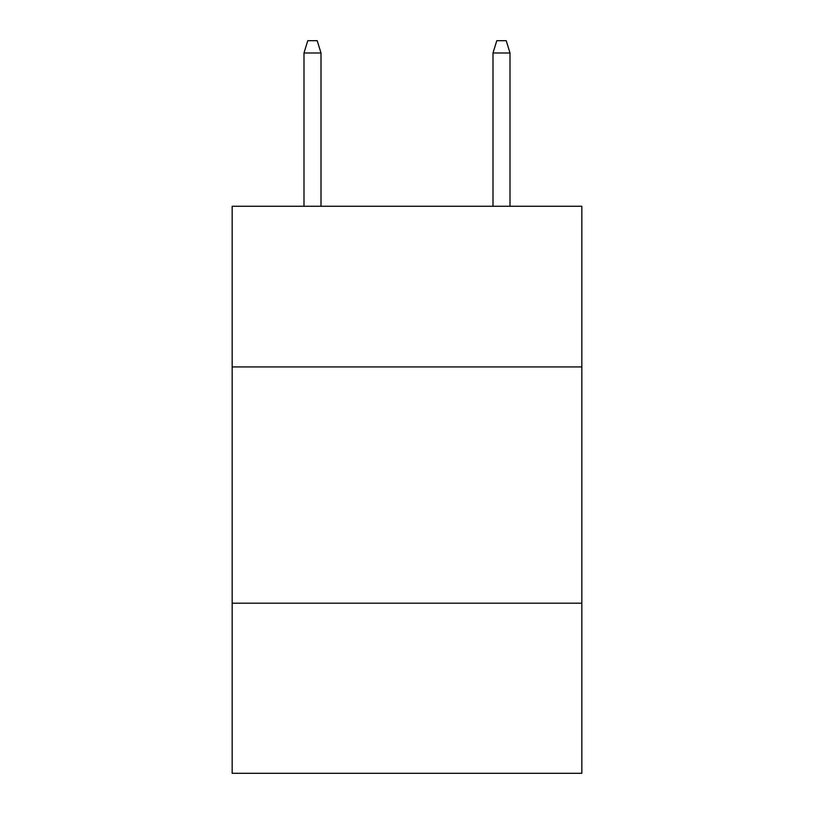 <?xml version="1.0" encoding="UTF-8"?>
<svg xmlns="http://www.w3.org/2000/svg" width="814" height="814" viewBox="0 0 814 814"><rect width="100%" height="100%" fill="white"/><g stroke="black" fill="none" stroke-linecap="round" stroke-linejoin="round"><path stroke-width="1.22" d="M232.163 366.931L581.837 366.931L581.837 206.268L232.163 206.268L232.163 773.3L581.837 773.3L581.837 603.194L232.163 603.194M581.837 603.194L581.837 366.931M321.001 206.268L321.001 52.981L303.988 52.981L303.988 206.268M303.988 52.981L307.773 40.7L317.216 40.7L321.001 52.981M492.999 52.981L496.784 40.7L506.227 40.7L510.012 52.981L492.999 52.981L492.999 206.268M510.012 52.981L510.012 206.268"/></g></svg>
